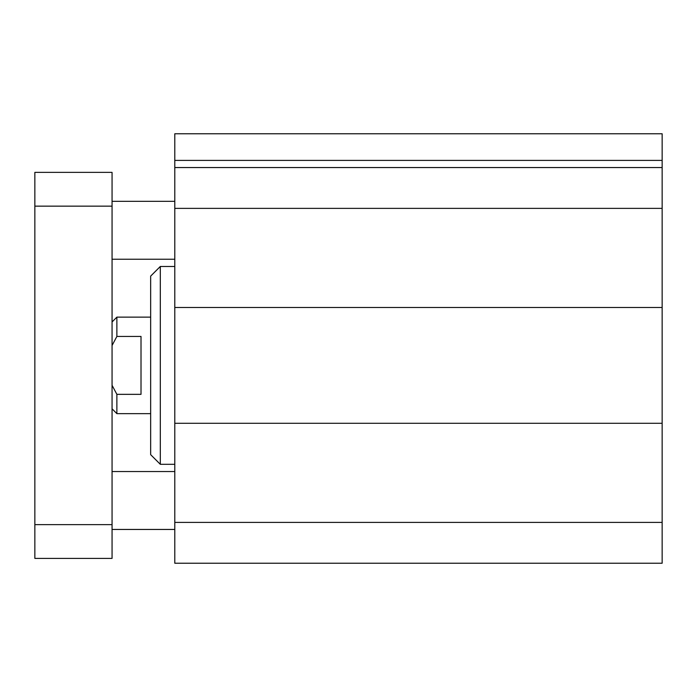 <?xml version="1.0" encoding="UTF-8"?>
<svg xmlns="http://www.w3.org/2000/svg" width="697" height="697" viewBox="0 0 697 697"><rect width="100%" height="100%" fill="white"/><g stroke="black" fill="none" stroke-linecap="round" stroke-linejoin="round"><path stroke-width="1.05" d="M662.15 160.397L662.15 133.772L174.79 133.772L174.79 563.228L662.15 563.228L662.15 160.397L174.79 160.397M160.31 464.307L160.31 266.472L150.657 276.117L150.657 454.662L160.31 464.307L174.79 464.307M160.31 266.472L174.79 266.472M662.15 167.55L174.79 167.55M662.15 208.377L174.79 208.377M662.15 307.482L174.79 307.482M662.15 423.297L174.79 423.297M662.15 522.402L174.79 522.402M112.06 201.328L174.79 201.328M112.06 471.547L174.79 471.547M112.06 172.377L112.06 558.402L34.85 558.402L34.85 172.377L112.06 172.377M112.06 206.155L34.85 206.155M112.06 524.623L34.85 524.623M112.06 345.494L116.878 336.433L141.012 336.433L141.012 394.345L116.878 394.345L112.06 385.284M116.878 336.433L116.878 317.135L150.657 317.135M150.657 413.643L116.878 413.643L116.878 394.345M112.06 259.232L174.79 259.232M112.06 529.45L174.79 529.45M112.06 321.962L116.878 317.135M112.06 408.817L116.878 413.643"/></g></svg>
